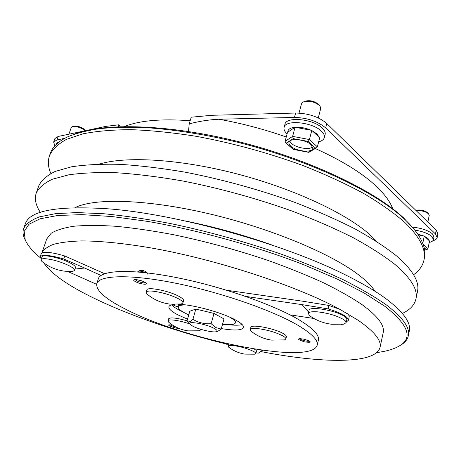 <?xml version="1.0" encoding="UTF-8"?>
<svg xmlns="http://www.w3.org/2000/svg" width="461" height="461" viewBox="0 0 461 461"><rect width="100%" height="100%" fill="white"/><g stroke="black" fill="none" stroke-linecap="round" stroke-linejoin="round"><path stroke-width="0.69" d="M192.784 326.175L189.978 324.239C186.267 320.516 206.061 323.881 214.227 328.434C217.085 330.001 217.823 331.061 216.445 331.626C213.518 332.894 199.06 329.552 192.784 326.175M221.211 329.096L223.988 318.914L213.996 313.411L195.821 309.083L192.917 319.335C198.426 322.688 204.5 324.152 211.144 323.72L215.898 327.575L221.211 329.096L217.811 331.315L216.445 331.626M192.917 319.335C190.347 321.87 188.347 322.516 186.924 321.271L188.468 322.769M186.924 321.271L189.799 311.221L195.821 309.083M213.996 313.411L211.144 323.72M72.342 126.654L73.449 126.239C76.244 125.605 79.597 126.441 83.516 128.746L85.423 130.694M85.216 130.74L83.954 129.731C79.309 127.006 75.339 126.02 72.037 126.769L71.253 127.513L68.919 134.191M56.035 144.61L56.553 143.152L60.045 141.245M303.793 101.731L304.692 101.345C309.406 99.939 313.981 100.89 318.424 104.18L319.675 105.713M318.28 117.924L320.683 108.6L320.124 106.295L319.364 105.385C314.102 101.495 308.686 100.371 303.113 102.025L301.494 103.783L299.022 113.083M287.082 133.915C284.616 131.61 283.624 129.437 284.109 127.397C285.146 119.341 312.725 122.067 321.576 131.31C323.876 133.552 324.803 135.638 324.348 137.568C323.778 139.562 321.882 140.985 318.66 141.838M284.109 127.397L284.938 124.326C285.987 116.218 313.549 118.898 322.372 128.181C324.671 130.434 325.587 132.532 325.132 134.479L324.348 137.568M312.264 130.809L317.041 134.007L319.243 137.361L311.797 130.371L309.429 139.533L317.381 146.857L319.692 137.787L319.243 137.361M287.837 132.128C287.71 129.437 290.113 127.812 295.052 127.265C300.255 126.936 305.585 127.922 311.037 130.233L295.052 127.265L287.503 132.359L285.1 141.32L285.595 142.628L293.611 149.324L308.219 152.113L315.278 147.9L316.649 147.716L317.381 146.857M290.712 146.143C296.169 151.375 312.097 153.064 312.812 148.407L311.089 144.737C305.747 139.401 289.468 137.695 288.863 142.334L289.11 144.172L290.712 146.143M289.687 141.089L291.433 143.423C296.175 147.941 309.475 150.159 312.702 146.926M295.052 127.265L292.626 136.381L309.429 139.533L308.23 141.446L293.213 138.617L292.626 136.381L285.1 141.32M311.797 130.371L311.037 130.233M309.083 152.222L308.219 152.113M293.202 149.335L293.611 149.324M415.77 210.268C420.184 209.484 424.132 210.285 427.624 212.677L428.684 213.962M427.848 222.046L429.231 215.402L428.54 213.812C425.388 211.432 421.25 210.366 416.122 210.608M414.791 230.102C422.668 231.364 428.396 233.525 431.98 236.585L433.426 239.668C433.15 240.838 431.951 241.72 429.819 242.302L429.226 242.451M412.405 227.123C421.446 228.068 428.154 230.339 432.527 233.934L433.968 237.035L433.426 239.668M424.575 236.355L428.05 238.562L429.22 240.723L424.264 236.061L422.754 243.327M417.741 234.096L423.63 235.934L418.236 234.828M424.264 236.061L423.63 235.934M429.22 240.723L429.525 241.005L427.941 248.698L427.013 249.551L424.633 250.248M424.604 250.035L427.013 249.551M188.751 314.88L184.901 313.013C180.199 310.495 177.998 308.449 178.309 306.865C178.782 305.464 181.455 304.848 186.33 305.009M229.532 317.07L229.711 317.174C233.842 319.513 235.744 321.392 235.427 322.815C234.597 324.7 230.298 325.184 222.525 324.279M190.174 120.724C161.39 118.581 139.458 120.517 124.384 126.527M188.491 131.489L189.206 123.882C199.077 121.278 208.96 119.727 218.86 119.238L294.458 117.446L295.634 113.031C308.432 113.314 318.822 116.806 326.791 123.513L436.227 230.212L437.898 233.9L437.143 237.611L435.461 233.958L436.227 230.212M120.2 126.625L118.932 124.781L105.782 126.389L58.149 136.468L56.916 139.954L53.643 142.069L54.876 145.826M295.634 113.031L211.847 115.29L191.257 117.192L189.206 123.882M311.953 317.318L309.711 315.825L308.3 313.451C308.824 311.982 311.838 311.44 317.347 311.826C328.019 313.042 336.789 315.624 343.647 319.565C345.45 320.781 346.263 321.818 346.09 322.677L343.745 324.146L341.054 324.435M308.3 313.451L309.06 310.322C309.026 305.85 336.155 310.409 344.384 316.379C346.182 317.6 346.995 318.643 346.816 319.519L346.09 322.677M169.36 322.746L167.948 320.844C168.259 320.02 170.144 319.767 173.595 320.09C178.372 320.631 183.703 321.882 189.58 323.853M187.068 320.781C176.425 317.831 170.247 317.174 168.542 318.81L167.948 320.844M200.103 329.085L200.483 330.076L198.276 330.952M252.161 332.018L250.974 331.084L250.265 329.621C250.675 328.514 253.187 328.174 257.791 328.601C267.489 329.886 275.857 332.329 282.904 335.936C285.025 337.17 286.004 338.184 285.843 338.968L284.506 339.895L283.014 340.132M285.843 338.968L286.396 336.743C286.563 335.954 285.584 334.934 283.469 333.689C274.992 328.468 250.772 323.864 250.842 327.414L250.265 329.621M148.258 295.052L146.921 293.945L146.16 292.257C146.535 291.248 148.546 290.862 152.188 291.104C161.471 292.147 170.265 294.717 178.557 298.814C181.686 300.549 183.132 301.932 182.902 302.969L181.346 303.978L179.629 304.191M182.902 302.969L183.559 300.687C183.795 299.638 182.354 298.244 179.231 296.504C169.487 290.897 146.996 286.419 146.852 289.981L146.16 292.257M176.361 306.404L178.395 306.571M242.192 324.584C239.282 325.374 234.758 325.42 228.621 324.728M183.138 312.028L179.104 310.046C175.589 308.184 173.088 306.461 171.601 304.877M177.998 304.329C192.37 304.318 223.21 312.8 236.216 320.355C241.495 323.357 243.932 325.754 243.523 327.552C241.985 330.404 234.591 330.75 221.349 328.589M187.529 319.168L177.733 314.782C171.475 311.48 168.536 308.795 168.928 306.726C169.308 305.47 171.181 304.704 174.535 304.416M127.144 309.965C105.938 299.477 95.813 290.718 96.764 283.688C99.08 275.067 130.181 273.943 176.5 283.394C222.732 292.781 275.35 311.406 299.783 326.405C312.529 334.311 318.326 340.587 317.18 345.226C311.331 365.706 186.319 340.23 127.144 309.965M96.764 283.688L98.343 278.784C100.734 269.939 131.852 268.567 178.107 277.902C224.276 287.18 276.761 305.873 301.096 321.063C313.791 329.068 319.548 335.452 318.372 340.218L317.18 345.226M229.399 347.721L228.051 346.107C228.339 345.37 230.2 345.197 233.629 345.583C241.045 346.684 247.603 348.585 253.296 351.294C255.117 352.262 255.97 353.034 255.855 353.604L253.884 354.319M43.351 262.58L41.905 261.427L41.046 259.67C41.34 258.921 42.689 258.598 45.103 258.684C52.733 259.399 60.743 261.744 69.138 265.72C73.005 267.749 74.815 269.322 74.561 270.44L72.821 271.356L70.977 271.448M41.046 259.67L42.003 256.892C42.297 253.907 60.535 257.785 70.078 262.908C73.933 264.948 75.737 266.539 75.477 267.674L74.561 270.44M73.224 134.531C102.676 122.586 167.51 123.871 238.637 141.671C309.752 159.443 375.404 191.067 403.928 218.237L414.583 229.843M423.959 260.131L424.437 257.826C425.912 251.066 423.774 243.293 418.012 234.493C414.825 229.728 410.469 224.749 404.954 219.563C375.68 191.649 307.032 158.999 233.71 141.302C202.304 134.013 173.042 129.455 145.918 127.639C128.763 126.954 113.331 127.282 99.622 128.631C87.02 130.509 76.44 133.212 67.882 136.738C58.397 141.279 52.537 146.817 50.301 153.363L49.517 155.588C52.433 149.439 58.069 144.045 66.419 139.395L82.865 133.846C96.447 131.149 112.593 129.754 131.299 129.679C151.306 130.428 172.956 132.641 196.242 136.318C232.546 143.037 268.181 152.804 303.148 165.608C325.31 174.391 345.398 183.628 363.412 193.315C379.922 203.065 393.585 212.654 404.406 222.081C419.862 236.96 426.379 249.643 423.959 260.131C422.679 265.87 419.216 270.74 413.58 274.733M376.77 352.561C387.592 351.184 395.699 348.602 401.087 344.811C412.774 336.83 407.345 323.985 384.808 306.288L364.086 292.954L336.812 278.899L303.834 264.764C255.763 246.116 197.982 230.085 147.491 221.372L112.23 216.566L81.972 214.642L57.746 215.477L40.049 218.808L28.957 224.259L24.179 231.416L25.211 239.87C27.648 245.454 32.645 251.378 40.211 257.636M25.833 241.236L24.381 238.32C22.883 234.764 22.652 231.462 23.695 228.42C26.081 223.821 31.273 219.989 39.26 216.918L55.326 213.697L76.952 212.567L103.794 213.748C124.055 215.713 146.102 218.94 169.942 223.441C207.196 231.226 243.984 241.357 280.305 253.827C303.367 262.251 324.325 270.872 343.191 279.694C360.525 288.459 374.943 296.884 386.445 304.975C402.937 317.617 410.227 327.892 408.313 335.81C407.628 338.95 405.72 341.653 402.597 343.918L399.843 345.658M99.242 164.122C125.121 156.135 177.704 158.791 234.182 173.18C290.643 187.569 343.318 211.87 368.172 233.197L377 241.673M50.831 173.451C48.077 167.113 47.639 161.16 49.517 155.588M40.378 212.365C35.71 205.358 34.327 198.904 36.246 193.015L38.839 185.697C41.542 180.182 46.999 175.416 55.205 171.411L71.501 166.807C85.026 164.721 101.178 163.897 119.958 164.346C140.069 165.591 161.886 168.213 185.403 172.224C222.104 179.375 258.212 189.292 293.732 201.964C316.263 210.602 336.714 219.592 355.074 228.933C371.923 238.285 385.892 247.407 396.996 256.293C412.872 270.267 419.706 281.976 417.493 291.421L415.92 299.022C414.508 305.055 409.985 309.855 402.361 313.434M185.247 220.963C215.425 227.089 245.004 235.352 273.99 245.742M75.183 207.594C94.067 197.994 145.97 199.083 207.871 213.506C269.731 227.89 330.958 253.51 358.629 274.871C366.368 280.801 371.843 286.281 375.064 291.323M36.246 193.015C38.897 187.656 44.308 183.052 52.473 179.202L68.729 174.828C82.248 172.892 98.4 172.212 117.198 172.794C137.332 174.154 159.189 176.886 182.763 180.977C219.557 188.232 255.78 198.184 291.438 210.827C314.062 219.43 334.594 228.356 353.045 237.611C369.97 246.865 384.019 255.872 395.192 264.62C411.172 278.375 418.081 289.842 415.92 299.022M23.695 228.42L25.269 223.983C29.464 210.619 56.991 205.56 107.839 208.798C176.747 213.835 284.956 244.048 346.505 275.43C363.62 283.988 377.3 292.147 387.545 299.909C403.969 312.691 411.212 323.121 409.27 331.194L408.313 335.81M260.724 351.541C320.718 363.291 375.738 364.565 380.031 347.381C381.696 340.65 374.534 331.701 358.543 320.528L339.884 309.343C296.919 285.918 217.171 259.595 151.634 248.035C124.142 243.316 100.239 240.953 81.528 240.913C70.026 241.282 60.679 242.423 53.482 244.342C47.529 246.641 43.662 249.516 41.893 252.974L41.876 253.02C45.472 251.562 53.096 252.542 64.753 255.959L104.653 273.713M41.893 252.974L46.74 238.919L51.148 233.278C56.311 230.097 64.004 227.74 74.209 226.201C85.861 225.199 99.824 225.233 116.103 226.299C133.557 227.999 152.533 230.765 173.036 234.609C205.064 241.241 236.821 249.879 268.319 260.528C288.379 267.726 306.732 275.125 323.374 282.726C338.743 290.297 351.657 297.61 362.115 304.669C377.911 316.246 384.929 325.639 383.166 332.848L380.031 347.381M43.795 262.914C51.269 273.828 67.784 285.486 93.341 297.887C129.737 315.652 178.453 332.295 225.884 343.894M230.246 324.7L232.137 325.057M289.963 314.84L313.924 318.488M245.65 296.4L302.053 304.635L328.146 308.899L328.958 305.453L339.884 309.343M226.754 290.257L302.889 301.24L328.958 305.453M308.628 312.103L302.053 304.635M328.146 308.899C341.468 313.025 348.228 316.822 348.418 320.291L346.228 322.066M348.418 320.291L349.19 316.92C349.421 315.86 348.591 314.604 346.707 313.146M254.04 348.96C255.774 349.905 256.587 350.665 256.466 351.224L255.855 353.604M261.249 350.072L262.367 350.4L258.483 353.097L256.022 352.947M224.974 343.22L228.281 345.254M41.248 259.094L40.17 256.742C42.279 254.339 50.134 255.089 63.733 258.99L84.611 268.014L75.01 269.068M63.733 258.99L64.753 255.959M40.17 256.742L41.19 253.781L41.876 253.02M178.257 307.268L172.547 304.669M101.051 275.465L84.611 268.014M96.608 284.316L67.686 271.448M53.643 142.069L54.871 138.611L58.149 136.468M326.791 123.513L325.673 127.922C317.675 121.249 307.268 117.757 294.458 117.446M325.673 127.922L435.461 233.958M432.81 240.786C435.368 240.083 436.815 239.023 437.143 237.611M56.916 139.954L64.678 138.352M118.293 126.689L118.932 124.781M293.213 138.617L286.46 143.014M315.278 147.9L308.23 141.446M423.1 244.238L427.941 248.698M426.235 249.562L424.132 247.638M218.86 119.238C241.593 123.3 264.055 129.218 286.258 137.003M315.295 148.523C342.321 160.756 362.772 173.451 376.637 186.607C384.866 194.496 390.225 201.883 392.732 208.77M304.145 339.181C312.114 341.941 312.258 342.846 304.571 341.906C296.625 339.175 296.481 338.27 304.145 339.181M299.748 338.651C300.324 339.377 301.99 340.085 304.738 340.783C307.112 341.307 308.64 341.405 309.314 341.071M178.643 328.295C175.889 328.635 166.703 325.316 168.985 324.798L172.673 325.149M170.069 324.792C171.048 325.61 172.961 326.336 175.82 326.976M145.757 272.71C142.103 271.247 139.579 270.791 138.196 271.333L137.614 271.932M135.494 281.636C129.604 278.605 139.458 279.205 144.881 282.241C150.649 285.273 140.824 284.61 135.494 281.636M135.332 279.654L136.704 280.801C140.611 282.547 143.532 283.175 145.457 282.697M189.978 324.239L186.982 321.329M316.649 147.716L308.979 152.28M308.582 152.314L293.352 149.41M293.254 149.381L285.595 142.628M429.231 242.423L429.819 242.302M178.309 306.865L179.035 304.358M235.427 322.815L236.107 320.291M309.711 315.825C316.315 320.453 323.634 323.265 331.672 324.256L343.745 324.146M168.467 322.003C174.131 326.814 180.637 329.771 187.99 330.877L199.429 330.785M250.974 331.084C257.036 335.983 263.923 338.991 271.633 340.12L284.506 339.895M146.921 293.945C153.571 299.587 161.217 302.969 169.867 304.099L181.346 303.978M299.598 338.576L304.156 339.215C308.374 340.512 310.213 341.232 309.683 341.37L309.487 341.077M169.677 324.803L172.725 325.184M138.237 271.293C140.49 269.956 142.95 270.077 145.624 271.644M135.252 279.556L134.906 279.741C134.128 279.21 141.775 280.305 144.65 282.184L145.578 282.656M228.051 346.107L228.616 344.004M228.587 347.104C233.416 350.827 238.844 353.166 244.86 354.123L254.898 354.198M41.905 261.427C48.71 267.005 56.49 270.273 65.243 271.235L72.821 271.356M25.211 239.87L24.381 238.32M401.087 344.811L402.597 343.918M145.809 271.748L147.727 274.151M200.483 330.076L200.708 329.275"/></g></svg>
